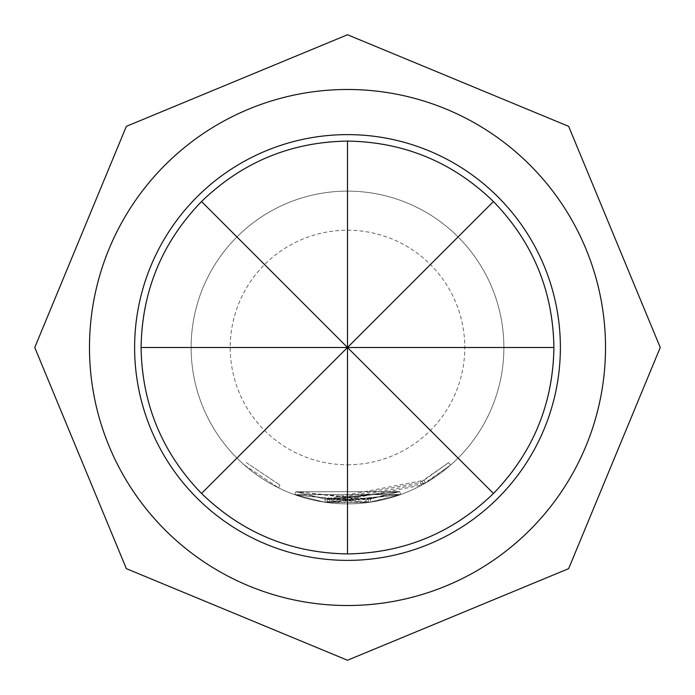 <?xml version="1.0" encoding="UTF-8"?>
<svg xmlns="http://www.w3.org/2000/svg" width="695" height="695" viewBox="0 0 695 695"><rect width="100%" height="100%" fill="white"/><g stroke="black" fill="none" stroke-linecap="round" stroke-linejoin="round"><path stroke-width="0.52" stroke-dasharray="3.48 2.61" d="M244.353 465.033L278.547 487.855L244.353 465.033L246.412 462.679L279.929 485.049L246.412 462.679M201.541 493.459A206.415 206.415 0 0 0 493.459 493.459A206.415 206.415 0 0 0 493.459 201.541A206.415 206.415 0 0 0 201.541 201.541A206.415 206.415 0 0 0 201.541 493.459M423.967 480.306L448.623 462.644L420.162 482.426L329.586 499.696L327.432 499.427L365.97 499.627L399.651 491.6L400.72 494.545L324.826 502.224L294.732 494.701L324.826 502.224L400.72 494.545L329.221 502.806L327.024 502.528L329.221 502.806L400.72 494.545L370.756 502.137L294.732 494.701L366.343 502.737L368.55 502.45L366.343 502.737L294.732 494.701L370.756 502.137L400.72 494.545L370.756 502.137L324.826 502.224L294.732 494.701L324.826 502.224L425.531 483.016L450.69 464.998L421.648 485.18L329.221 502.806L327.024 502.528L368.55 502.45L400.72 494.545L324.826 502.224L294.732 494.701L324.826 502.224L400.72 494.545L329.221 502.806L327.024 502.528L329.221 502.806L400.72 494.545L294.732 494.701L400.72 494.545L399.651 491.6L295.792 491.756L294.732 494.701L295.792 491.756L399.651 491.6L400.72 494.545L399.651 491.6L325.277 499.132L324.826 502.224L325.277 499.132L295.792 491.756L294.732 494.701L295.792 491.756L325.277 499.132L399.651 491.6L400.72 494.545L399.651 491.6L329.586 499.696L329.221 502.806L329.586 499.696L399.651 491.6L400.72 494.545L399.651 491.6L370.287 499.045L370.756 502.137L370.287 499.045L325.277 499.132L324.826 502.224L325.277 499.132L423.967 480.306L425.531 483.016M236.926 458.075A156.375 156.375 0 0 0 458.075 458.075A156.375 156.375 0 0 0 458.075 236.926A156.375 156.375 0 0 0 236.926 236.926A156.375 156.375 0 0 0 236.926 458.075A156.375 156.375 0 0 0 458.075 458.075A156.375 156.375 0 0 0 458.075 236.926A156.375 156.375 0 0 0 236.926 236.926A156.375 156.375 0 0 0 236.926 458.075M347.5 605.519A258.019 258.019 0 0 0 605.519 347.5A258.019 258.019 0 0 0 347.5 89.481A258.019 258.019 0 0 0 89.481 347.5A258.019 258.019 0 0 0 347.5 605.519A258.019 258.019 0 0 0 605.519 347.5A258.019 258.019 0 0 0 347.5 89.481A258.019 258.019 0 0 0 89.481 347.5A258.019 258.019 0 0 0 347.5 605.519A258.019 258.019 0 0 0 605.519 347.5A258.019 258.019 0 0 0 347.5 89.481A258.019 258.019 0 0 0 89.481 347.5A258.019 258.019 0 0 0 347.5 605.519A258.019 258.019 0 0 0 605.519 347.5A258.019 258.019 0 0 0 347.5 89.481M370.287 499.045L295.792 491.756L365.97 499.627L368.133 499.349L365.97 499.627L295.792 491.756L325.277 499.132L295.792 491.756L370.287 499.045L399.651 491.6L329.586 499.696L327.432 499.427L327.024 502.528L327.432 499.427L327.024 502.528L327.432 499.427L327.024 502.528L327.432 499.427L329.586 499.696L329.221 502.806L329.586 499.696L329.221 502.806L329.586 499.696L399.651 491.6L400.72 494.545L399.651 491.6L370.287 499.045L370.756 502.137M420.162 482.426L421.648 485.18M422.073 481.383L423.594 484.111L422.073 481.383M448.623 462.644L450.69 464.998L448.623 462.644M295.792 491.756L294.732 494.701L295.792 491.756L294.732 494.701L295.792 491.756L294.732 494.701L295.792 491.756L294.732 494.701L295.792 491.756L325.277 499.132L324.826 502.224L325.277 499.132L295.792 491.756M368.133 499.349L368.55 502.45L368.133 499.349M365.97 499.627L366.343 502.737M399.651 491.6L400.72 494.545L399.651 491.6L325.277 499.132L399.651 491.6L400.72 494.545L399.651 491.6M278.547 487.855L279.929 485.049L278.547 487.855M347.5 464.781A117.281 117.281 0 0 0 464.781 347.5A117.281 117.281 0 0 0 347.5 230.219A117.281 117.281 0 0 0 230.219 347.5A117.281 117.281 0 0 0 347.5 464.781"/><path stroke-width="1.04" d="M493.459 201.541C532.856 242.225 553.011 290.875 553.915 347.5C553.011 404.125 532.856 452.775 493.459 493.459C452.775 532.856 404.125 553.011 347.5 553.915C290.875 553.011 242.225 532.856 201.541 493.459C162.143 452.775 141.988 404.125 141.085 347.5C141.988 290.875 162.143 242.225 201.541 201.541C242.225 162.143 290.875 141.988 347.5 141.085C404.125 141.988 452.775 162.143 493.459 201.541L347.5 347.5L493.459 493.459M347.5 560.379A212.879 212.879 0 0 0 560.379 347.5A212.879 212.879 0 0 0 347.5 134.621A212.879 212.879 0 0 0 134.621 347.5A212.879 212.879 0 0 0 347.5 560.379M347.5 89.481A258.019 258.019 0 0 1 605.519 347.5A258.019 258.019 0 0 1 347.5 605.519A258.019 258.019 0 0 1 89.481 347.5A258.019 258.019 0 0 1 347.5 89.481M553.915 347.5L347.5 347.5L347.5 553.915M347.5 141.085L347.5 347.5L201.541 201.541M141.085 347.5L347.5 347.5L201.541 493.459M347.5 34.75L568.649 126.351L660.25 347.5L568.649 568.649L347.5 660.25L126.351 568.649L34.75 347.5L126.351 126.351L347.5 34.75"/></g></svg>
